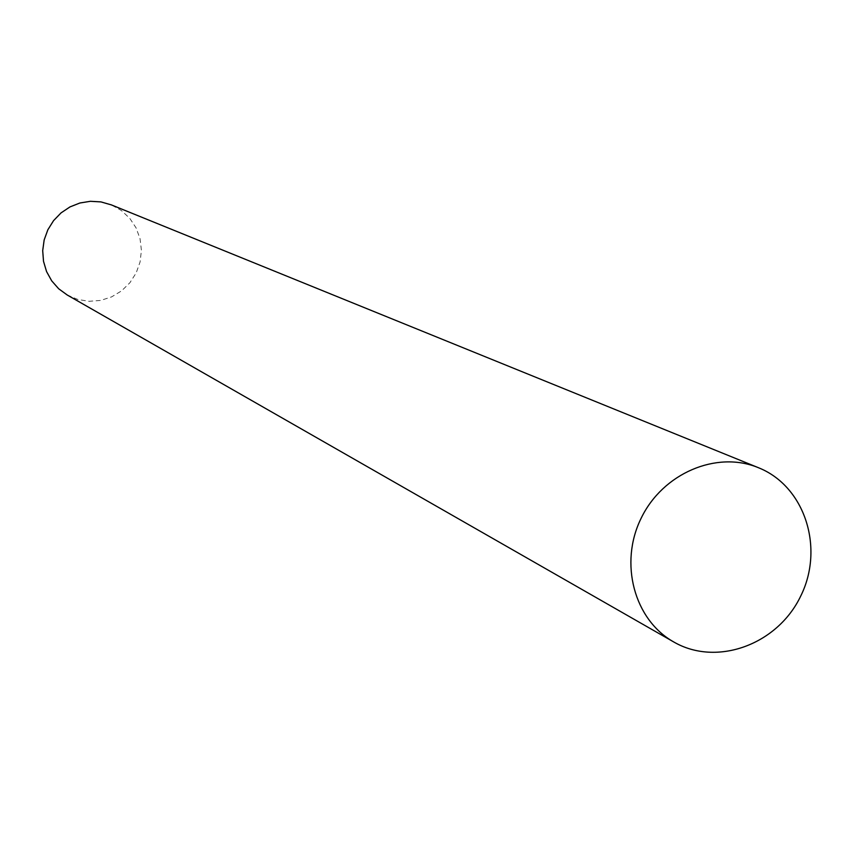 <?xml version="1.0" encoding="UTF-8"?>
<svg xmlns="http://www.w3.org/2000/svg" width="854" height="854" viewBox="0 0 854 854"><rect width="100%" height="100%" fill="white"/><g stroke="black" fill="none" stroke-linecap="round" stroke-linejoin="round"><path stroke-width="0.64" stroke-dasharray="4.27 3.2" d="M67.21 294.993L77.778 299.455L89.115 301.302L100.601 300.427L111.607 296.893L121.546 290.894L129.893 282.749L136.181 272.917L140.099 261.911L141.412 250.329L140.056 238.789L136.096 227.922L129.755 218.314L121.343 210.49L111.34 204.885"/><path stroke-width="1.28" d="M758.843 467.875L758.405 467.693C716.581 450.314 662.693 473.297 641.087 518.357C618.979 563.17 634.17 619.748 673.667 641.92C716.655 666.953 777.396 644.727 800.636 596.241C824.665 548.151 804.97 486.513 758.843 467.875M111.34 204.885L100.953 201.907L90.407 201.298L79.913 202.996L69.985 206.914L61.061 212.881L53.567 220.631L47.845 229.79L44.162 239.953L42.7 250.628L43.511 261.335L46.564 271.572L51.71 280.859L58.702 288.791L67.21 294.993L673.667 641.92M111.095 204.779L758.405 467.693"/></g></svg>
